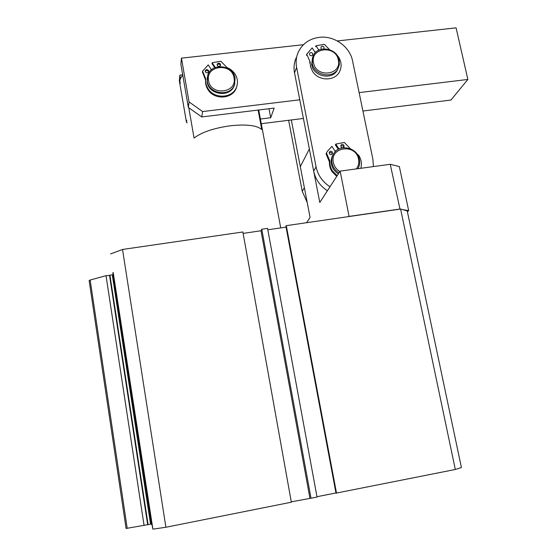 <?xml version="1.0" encoding="UTF-8"?>
<svg xmlns="http://www.w3.org/2000/svg" width="557" height="557" viewBox="0 0 557 557"><rect width="100%" height="100%" fill="white"/><g stroke="black" fill="none" stroke-linecap="round" stroke-linejoin="round"><path stroke-width="0.84" d="M127.212 528.349L90.157 280.032L89.141 280.596L126.077 528.475L150.557 524.179L112.291 274.914L109.91 275.109L148.113 524.708M90.157 280.032L106.032 275.68L144.082 525.509M106.032 275.68L109.534 275.402L147.675 524.729M109.534 275.402L109.91 275.109M150.55 524.109L151.407 523.928M112.333 275.172L113.168 275.109M151.936 524.471L113.21 272.554L112.82 272.853L151.49 524.499L151.936 524.471L152.89 529.15L165.895 527.256L291.346 502.212L242.873 231.97L122.519 249.466L165.895 527.256M113.21 272.554L152.89 529.15M110.565 253.929L122.519 249.466M291.283 501.85L317.044 497.081L267.562 228.377L261.776 229.219L311.022 498.285M243.124 233.383L261.017 230.772L309.901 498.139M261.017 230.772L261.776 229.219M316.982 496.726L335.948 492.938M267.82 229.783L286.061 227.131M336.525 493.196L286.284 225.662L285.908 226.316L335.989 493.147L455.306 469.481L461.419 467.532L407.223 210.915L400.601 209.042L455.306 469.481M286.284 225.662L400.601 209.042M188.802 107.766L194.052 138.052C201.648 132.232 213.672 128.152 230.118 125.798C246.333 124.093 256.874 125.339 261.748 129.523L258.114 110.063M182.787 75.299L182.097 76.072C179.974 78.669 179.396 81.078 180.371 83.306M291.318 119.964L304.359 187.667L302.27 191.378L307.22 202.532M288.623 120.298L302.27 191.378M338.322 59.996C335.829 44.685 309.929 47.54 313.542 62.823C316.028 78.293 342.082 75.223 338.322 59.996M312.212 63.428L313.166 55.707C317.901 44.602 337.34 48.111 339.213 60.344L339.352 64.619L338.022 68.608C332.954 79.226 313.995 75.46 312.212 63.428M312.595 57.099L311.669 64.744C313.445 76.748 332.348 80.493 337.403 69.904L337.918 68.824M234.003 77.764C231.83 62.321 205.261 65.28 208.59 80.695C210.762 96.305 237.491 93.123 234.003 77.764M207.35 81.287L207.677 75.543C210.943 62.468 233.286 64.612 235.047 78.091L234.532 84.497C230.779 97.036 209.014 94.53 207.35 81.287M207.253 77.52L207.218 82.102C208.875 95.317 230.591 97.823 234.344 85.298L234.824 83.571M180.461 78.641L179.855 75.125L179.326 80.772L186.484 122.324L186.748 120.263M303.468 44.692L181.457 58.151L180.879 64.278L188.357 107.445L189.053 101.917L202.637 111.56L299.77 99.8M181.457 58.151L189.053 101.917M202.637 111.56L201.745 116.949L274.162 108.107L270.702 117.75L260.404 119.024M261.275 123.71L303.412 118.453M362.927 111.024L450.947 100.037L467.866 79.449L456.079 27.85L337.333 40.953M359.119 92.615L467.866 79.449M182.703 74.805L179.855 75.125M187.187 122.825L186.484 122.324M270.702 117.75L268.996 108.74M201.745 116.949L188.357 107.445M356.341 168.903C358.485 166.056 359.223 162.825 358.562 159.211C355.958 143.295 329.66 146.721 333.399 162.588C334.249 166.432 336.407 169.412 339.867 171.542M339.025 172.844C335.279 170.519 332.947 167.274 332.028 163.11C331.394 159.657 331.972 156.482 333.761 153.593C339.617 143.4 357.587 147.528 359.446 159.427C360.08 162.755 359.578 165.84 357.928 168.687M333.344 154.296L333.142 154.637C331.352 157.52 330.774 160.681 331.408 164.127C332.327 168.277 334.653 171.514 338.384 173.833M315.325 52.636L312.178 47.895L306.844 54.05L306.461 55.366M335.084 151.142L338.148 149.429M373.42 166.578L372.884 159.211L352.574 60.95C349.907 46.607 334.179 35.425 319.356 37.333C309.553 38.677 302.548 43.564 298.35 51.982C296.185 56.828 295.607 61.952 296.616 67.362L316.077 166.856C317.894 175.26 322.531 181.888 329.995 186.741M296.247 57.698C294.103 62.481 293.532 67.55 294.528 72.883L313.675 171.117C315.471 179.41 320.038 185.954 327.398 190.731M349.107 216.527L340.153 171.11L390.241 164.294L399.334 166.543L408.664 210.657L402.446 209.564M340.153 171.11L319.788 202.449L309.358 148.963L300.314 166.647L310.082 217.383L306.622 222.703M407.425 211.89L408.664 210.657M399.989 209.133L390.241 164.294M349.211 216.395L399.634 209.07M321.674 49.155L321.131 48.619L320.999 47.06C321.897 45.953 322.893 45.953 323.979 47.046L323.965 48.842M309.678 54.962L309.539 53.409C310.444 52.281 311.447 52.267 312.547 53.375L312.686 54.934C311.774 56.048 310.778 56.062 309.678 54.962M336.303 54.321L338.524 56.988C341.615 61.973 341.921 66.931 339.45 71.86C334.715 81.413 318.576 81.225 312.623 71.47L310.555 66.924L310.096 62.092L309.713 63.038M318.869 50.116L315.986 45.785L324.397 44.344L329.542 49.643M315.986 45.785L315.596 46.76M309.622 62.523L310.005 61.576L306.837 54.405M310.005 61.576L310.096 62.092M340.78 145.607L343.446 146.025L343.69 147.382M341.023 146.957L340.981 145.147C341.935 144.159 342.91 144.193 343.913 145.259L343.954 147.076C343.001 148.058 342.026 148.016 341.023 146.957M329.173 152.423L331.888 152.806L332.125 154.157M329.417 153.76L329.368 151.964C330.322 150.954 331.311 150.982 332.327 152.054L332.369 153.864C331.415 154.867 330.426 154.832 329.417 153.76M351.551 149.269L358.743 155.382C361.347 159.504 362.036 163.807 360.811 168.298M337.18 175.678L332.487 170.929C330.538 167.901 329.667 164.656 329.876 161.196L329.438 161.927L326.103 153.983L326.841 152.27M336.727 176.374L332.042 171.64C330.099 168.618 329.229 165.38 329.438 161.927M339.018 148.977L335.787 144.089L344.323 142.446L350.437 148.761M335.787 144.089L335.342 144.855L338.301 149.346M326.11 153.614L327.412 151.288L331.923 146.352L335.37 151.574M329.347 161.391L329.779 160.66L326.527 153.231L326.103 153.983M326.534 152.862L326.527 153.231M329.779 160.66L329.876 161.196M217.126 64.918C218.079 63.832 219.089 63.832 220.154 64.925L220.412 65.608M217.376 65.587L217.181 64.25C218.045 62.906 219.096 62.816 220.335 63.985L220.53 65.329C219.667 66.666 218.616 66.756 217.376 65.587M205.248 71.387C206.194 70.252 207.225 70.231 208.318 71.345L208.569 71.992M205.491 72.027L205.289 70.718C206.153 69.34 207.211 69.235 208.471 70.412L208.673 71.735C207.81 73.106 206.751 73.204 205.491 72.027M215.28 67.494L212.182 62.739L220.83 61.256L227.096 67.62C230.431 68.971 233.063 71.094 234.998 73.997C237.574 78.133 238.118 82.408 236.621 86.836C233.07 98.241 214.501 99.529 208.116 88.709C206.229 85.743 205.442 82.589 205.749 79.24L205.603 80.145L202.476 72.041M236.955 85.799L236.405 87.721C232.861 99.104 214.334 100.392 207.963 89.593C206.083 86.641 205.296 83.487 205.603 80.145M212.182 62.739L212.022 63.679L214.668 67.745M205.526 79.63L205.672 78.718L202.616 71.115L208.221 64.877L211.43 69.806M205.672 78.718L205.749 79.24M296.616 67.362L294.528 72.883M316.077 166.856L313.675 171.117M202.595 71.477L202.463 72.403M258.72 109.994L280.728 227.904M182.78 75.258L182.097 76.072M338.022 68.608L337.403 69.904M234.532 84.497L234.344 85.298M339.45 71.86L339.004 72.779M217.181 64.25L217.112 64.619M205.289 70.718L205.227 71.108M236.621 86.836L236.405 87.721M202.567 71.303L202.442 72.125"/></g></svg>
